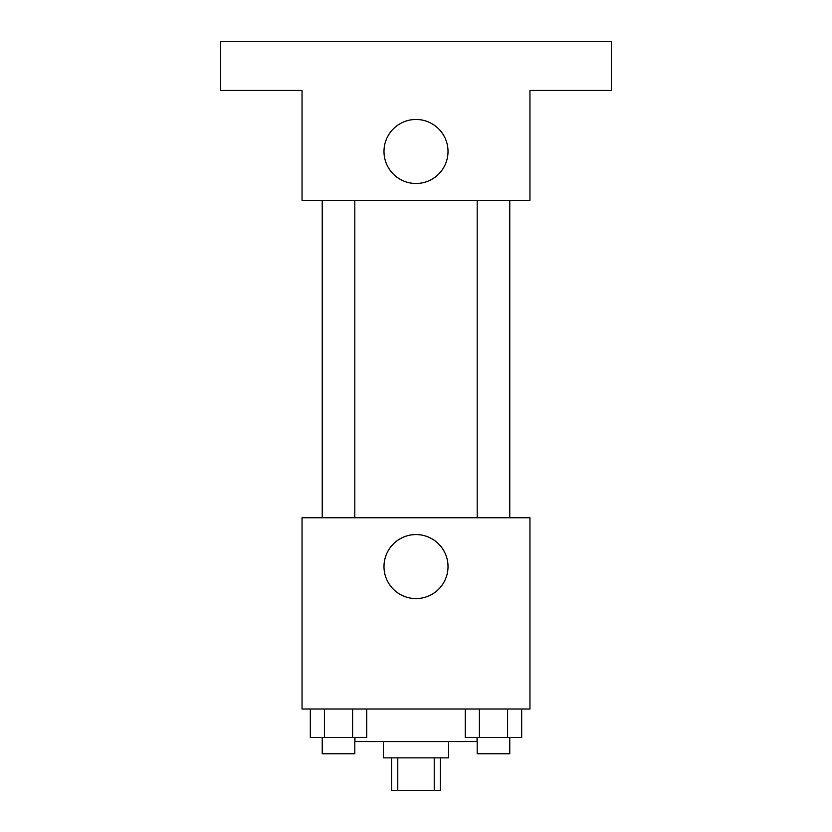<?xml version="1.0" encoding="UTF-8"?>
<svg xmlns="http://www.w3.org/2000/svg" width="832" height="832" viewBox="0 0 832 832"><rect width="100%" height="100%" fill="white"/><g stroke="black" fill="none" stroke-linecap="round" stroke-linejoin="round"><path stroke-width="1.25" d="M434.231 757.848L434.231 790.4L391.581 790.4L391.581 757.848M434.231 790.4L440.419 790.4L440.419 757.848M448.552 741.562L448.552 757.848L383.448 757.848L383.448 741.562M397.769 757.848L397.769 790.4M354.952 737.495L354.952 741.562L477.048 741.562L477.048 737.495M529.953 709.01L302.047 709.01L302.047 517.743L529.953 517.743L529.953 709.01M448.011 566.571A32.011 32.011 0 0 1 399.994 594.298A32.011 32.011 0 0 1 399.994 538.855A32.011 32.011 0 0 1 448.011 566.571M477.204 517.743L477.204 200.314M354.796 200.314L354.796 517.743M529.953 200.314L302.047 200.314L302.047 90.438L220.657 90.438L220.657 41.6L611.343 41.6L611.343 90.438L529.953 90.438L529.953 200.314M448.011 151.476A32.011 32.011 0 0 1 399.994 179.202A32.011 32.011 0 0 1 399.994 123.76A32.011 32.011 0 0 1 448.011 151.476M521.674 709.01L521.674 737.495L465.286 737.495L465.286 709.01M507.582 709.01L507.582 737.495M479.388 709.01L479.388 737.495M509.766 737.495L509.766 753.771L477.204 753.771L477.204 737.495M366.714 709.01L366.714 737.495L310.326 737.495L310.326 709.01M352.612 709.01L352.612 737.495M324.418 709.01L324.418 737.495M354.796 737.495L354.796 753.771L322.234 753.771L322.234 737.495M509.766 517.743L509.766 200.314M322.234 200.314L322.234 517.743"/></g></svg>
